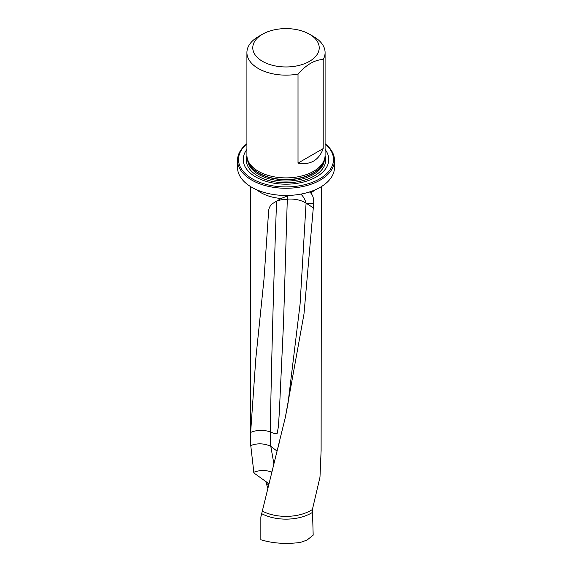 <?xml version="1.0" encoding="UTF-8"?>
<svg xmlns="http://www.w3.org/2000/svg" width="572" height="572" viewBox="0 0 572 572"><rect width="100%" height="100%" fill="white"/><g stroke="black" fill="none" stroke-linecap="round" stroke-linejoin="round"><path stroke-width="0.86" d="M267.746 488.202L265.701 481.295M261.59 513.606A35.864 20.706 180 0 0 312.526 512.369L313.177 535.156L306.942 540.132L300.186 542.485C285.585 544.272 272.472 543.357 260.846 539.732L260.846 517.038L285.328 417.424L303.989 313.978L313.663 203.703L306.077 203.139A19.548 11.068 4 0 0 287.301 199.178A19.441 1.952 84.2 0 1 287.273 195.903M300.829 194.115A19.548 14.922 -87.5 0 1 306.077 203.139L300.085 304.111L287.952 403.825L285.328 417.424M312.526 512.369L312.391 509.545A35.378 20.428 180 0 1 262.434 511.175M312.391 509.545L319.977 477.191L321.114 450.543L321.378 186.608M315.136 189.84A35.378 20.428 180 0 1 310.646 192.907C312.955 195.274 313.964 198.87 313.663 203.703M306.077 203.139L313.442 207.915M287.301 199.178L283.576 321.707L279.336 412.112L278.385 426.755L277.184 433.333C275.647 433.883 273.337 433.39 270.27 431.853L270.263 431.853C263.313 429.686 256.771 429.879 250.636 432.425L255.82 358.487L264.007 279.079L268.611 211.225C268.826 207.729 270.377 205.041 273.266 203.16L281.102 198.484A35.378 20.428 180 0 1 256.864 189.84M268.84 483.683L253.918 472.987L250.75 445.509C257.386 443.086 263.978 443.307 270.535 446.167L277.12 451.144M278.092 447.29L279.629 441.155M310.646 192.907L309.473 191.956M250.75 445.509L250.636 432.425M262.512 34.22L262.512 34.22A33.219 19.176 0 0 0 268.668 64.143A33.219 19.176 0 0 0 317.61 53.675A33.219 19.176 0 0 0 309.488 34.22A33.219 19.176 0 0 0 262.512 34.22L258.358 36.615A39.089 22.573 180 0 0 246.911 52.574A39.089 22.573 180 0 0 258.358 68.533A39.089 22.573 180 0 0 298.012 74.053L298.012 163.106C310.424 165.222 318.826 160.375 323.201 148.57L323.201 59.509C314.829 59.76 306.435 64.607 298.012 74.053M246.911 149.456A42.786 24.703 0 0 0 286 184.191A42.786 24.703 0 0 0 325.089 149.456M246.911 143.915A47.497 27.42 0 0 0 254.504 180.023A47.497 27.42 0 0 0 317.496 180.023A47.497 27.42 0 0 0 325.089 143.915M325.089 143.744A48.477 27.985 180 0 1 334.477 160.289A48.477 27.985 180 0 1 286 188.274A48.477 27.985 180 0 1 237.523 160.289A48.477 27.985 180 0 1 246.911 143.744M309.488 34.22L313.642 36.615A39.089 22.573 180 0 1 325.089 52.574L325.089 155.319A39.089 22.573 180 0 1 324.381 159.595A39.089 22.573 180 0 1 297.454 176.898A39.089 22.573 180 0 1 258.358 171.278A39.089 22.573 180 0 1 247.619 159.595A39.089 22.573 180 0 1 246.911 155.319L246.911 52.574M325.089 52.574A39.089 22.573 180 0 1 323.201 59.509M323.201 148.57L298.012 163.106M237.523 160.289L237.523 167.474A48.477 27.985 0 0 0 286 195.46A48.477 27.985 0 0 0 334.477 167.474L334.477 160.289M288.846 195.41L281.102 198.484M253.711 472.3C258.465 470.449 263.363 470.048 268.411 471.113A19.548 14.686 172 0 1 271.743 471.993M271.679 472.243A19.548 15.215 2.3 0 0 268.411 471.113M287.301 199.306A19.548 11.24 2.3 0 0 276.576 201.151A19.548 11.24 2.3 0 0 276.119 201.337M312.526 511.082L312.526 511.554L312.526 511.082M312.462 508.916L312.526 511.061L312.462 508.916M270.535 446.167L270.27 431.853C271.564 357.564 273.666 280.666 276.576 201.151M324.381 159.609A38.403 22.172 180 0 1 313.156 174.574A38.403 22.172 180 0 1 271.879 179.508A38.403 22.172 180 0 1 247.619 159.609M324.002 160.739A38.403 22.172 180 0 1 313.156 173.23A38.403 22.172 180 0 1 273.902 178.593A38.403 22.172 180 0 1 247.998 160.739M325.089 155.713A39.733 22.944 180 0 1 314.099 176.062A39.733 22.944 180 0 1 267.539 180.159A39.733 22.944 180 0 1 246.911 155.713M324.381 159.595L323.745 161.511A38.438 22.194 180 0 1 313.184 173.001A38.438 22.194 180 0 1 258.816 173.001A38.438 22.194 180 0 1 248.255 161.511L247.619 159.595M268.533 484.949L266.409 483.14M270.785 446.282L273.888 463.749M250.622 435.642L250.622 186.608"/></g></svg>
